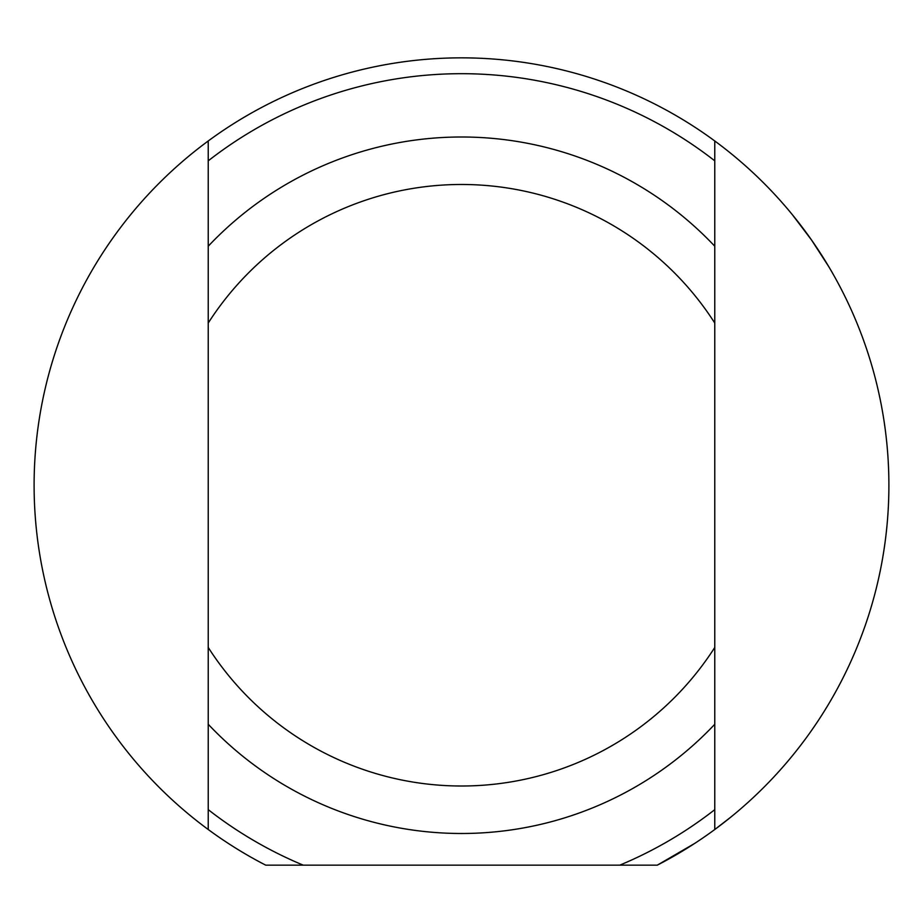 <?xml version="1.0" encoding="UTF-8"?>
<svg xmlns="http://www.w3.org/2000/svg" width="923" height="923" viewBox="0 0 923 923"><rect width="100%" height="100%" fill="white"/><g stroke="black" fill="none" stroke-linecap="round" stroke-linejoin="round"><path stroke-width="1.38" d="M821.112 254.275L828.796 266.712L811.594 240.107L792.476 214.84M714.771 809.644L714.771 140.977A427.395 427.395 0 0 1 714.771 829.512L714.771 809.644A411.566 411.566 0 0 1 619.795 865.151L657.303 865.151L694.592 843.472L657.303 865.151A427.395 427.395 0 0 0 714.771 829.512L730.601 817.282M208.229 829.512A427.395 427.395 0 0 0 265.697 865.151L303.206 865.151A411.566 411.566 0 0 1 208.229 809.644L208.229 829.512A427.395 427.395 0 0 1 208.229 140.977L208.229 809.644M714.771 140.977A427.395 427.395 0 0 0 208.229 140.977M619.795 865.151L303.206 865.151M208.229 724.267A348.248 348.248 0 0 0 714.771 724.267M714.771 647.45A300.76 300.76 0 0 1 208.229 647.45M208.229 160.844A411.566 411.566 0 0 1 714.771 160.844M714.771 246.222A348.248 348.248 0 0 0 208.229 246.222M208.229 323.038A300.76 300.76 0 0 1 714.771 323.038M694.592 843.472L657.303 865.151L694.592 843.472"/></g></svg>
